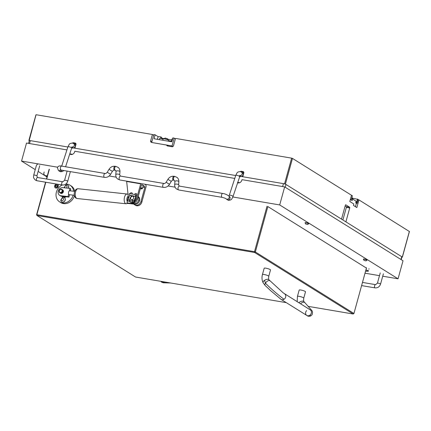 <?xml version="1.0" encoding="UTF-8"?>
<svg xmlns="http://www.w3.org/2000/svg" width="431" height="431" viewBox="0 0 431 431"><rect width="100%" height="100%" fill="white"/><g stroke="black" fill="none" stroke-linecap="round" stroke-linejoin="round"><path stroke-width="0.65" d="M57.49 186.359A1.061 0.905 122 0 1 55.674 186.047A1.061 0.905 122 0 1 57.49 186.359A1.061 0.905 122 0 1 55.674 186.047A1.061 0.905 122 0 1 57.49 186.359M57.183 186.17A1.061 0.905 122 0 0 56.779 187.162A1.061 0.905 122 0 1 57.183 186.17L57.517 186.23M57.592 186.321A1.309 1.115 122 0 1 55.351 185.944A1.309 1.115 122 0 1 57.592 186.321A1.309 1.115 122 0 1 55.351 185.944A1.309 1.115 122 0 1 57.592 186.321M308.305 306.387L353.204 314.016L254.624 252.491L36.98 215.505L36.587 214.789L45.567 182.194M46.44 179.021L49.112 169.324M45.805 182.232L36.856 214.703L254.505 251.688L267.026 206.223M49.382 169.238L46.677 179.059M36.587 214.789L36.856 214.703L36.98 215.505L135.56 277.031L286.292 302.643M366.442 268.087L267.861 206.562L255.357 251.963L353.937 313.488L366.431 268.034M353.204 314.016L353.937 313.488M255.357 251.963L254.505 251.688L254.624 252.491L255.357 251.963M382.728 276.206L398.05 278.809L403.017 260.771L284.665 186.903L241.974 179.652L241.807 180.271A3.276 2.785 122 0 1 237.508 182.706M234.766 178.429L74.816 151.249L74.644 151.868A3.276 2.785 122 0 1 70.108 154.169A3.276 2.785 122 0 1 69.763 153.915M66.934 149.907L26.517 143.038L21.55 161.075L35.234 169.62M398.05 278.809L279.697 204.94L232.859 196.983M175.099 187.167L168.09 185.976M116.203 177.163L109.194 175.972M57.603 167.201L21.55 161.075M38.133 171.425L47.006 176.963A3.276 0.566 -164.6 0 1 46.456 176.441A3.276 0.566 -164.6 0 1 47.194 176.284M365.035 273.2L379.485 275.651M279.697 204.94L284.665 186.903M70.253 154.255A3.276 2.785 122 0 1 69.795 153.819M47.297 175.923L44.679 175.476L47.017 176.936M44.679 175.476L43.703 173.682L44.167 172.007M365.607 271.115L366.657 271.255L365.703 270.77M140.361 188.73A2.457 0.426 -164.6 0 0 141.971 188.837A2.457 0.426 -164.6 0 0 141.767 188.482A2.457 0.426 -164.6 0 0 140.576 187.959M140.673 187.593A2.785 0.479 15.4 0 1 142.128 188.218A2.785 0.479 15.4 0 1 142.429 188.552A2.785 0.479 15.4 0 1 142.365 188.622L141.971 188.837M142.429 188.552L143.2 185.75A2.785 0.479 -164.6 0 0 142.903 185.416A2.785 0.479 -164.6 0 0 141.557 184.829M65.027 187.878A1.298 1.104 122 0 1 66.66 185.874A1.298 1.104 122 0 1 66.272 188.013M64.192 187.792A2.489 2.117 122 0 1 64.187 187.614L65.771 185.077A2.489 2.117 122 0 1 67.732 185.131A2.489 2.117 122 0 1 67.909 185.255A2.489 2.117 122 0 1 68.292 188.228M68.432 188.245A2.489 2.117 -58 0 0 68.017 185.325A2.489 2.117 -58 0 0 67.845 185.201A2.489 2.117 -58 0 0 67.786 185.168M61.676 200.383A1.298 1.104 122 0 1 63.233 198.314A1.298 1.104 122 0 1 61.676 200.383M61.493 201.665A2.489 2.117 122 0 1 60.76 200.054L62.344 197.517A2.489 2.117 122 0 1 64.305 197.57A2.489 2.117 122 0 1 64.483 197.694A2.489 2.117 122 0 1 64.715 200.911A2.489 2.117 122 0 1 61.671 201.794A2.489 2.117 122 0 1 61.493 201.665M61.725 201.827A2.489 2.117 -58 0 0 61.778 201.864A2.489 2.117 -58 0 0 64.828 200.981A2.489 2.117 -58 0 0 64.591 197.764A2.489 2.117 -58 0 0 64.418 197.64A2.489 2.117 -58 0 0 64.359 197.608M54.689 185.831A2.08 1.772 122 0 1 57.016 184.161A2.08 1.772 122 0 1 58.255 186.434A2.08 1.772 122 0 1 55.928 188.11A2.08 1.772 122 0 1 54.689 185.831M145.15 184.441L145.603 184.727A1.966 0.975 -80.4 0 1 145.964 187.135L141.847 202.064A4.585 3.901 122 0 1 135.496 205.285L134.623 204.741A4.585 3.901 -58 0 0 140.975 201.519L144.811 187.587A1.051 0.517 99.6 0 0 144.622 186.3L142.025 184.678A1.051 0.517 99.6 0 0 141.923 184.64A1.051 0.517 99.6 0 0 141.282 185.384L137.446 199.316A4.585 3.901 122 0 1 131.094 202.538L130.216 201.994A4.585 3.901 -58 0 0 133.799 202.107M369.017 268.718L368.888 269.23M368.478 270.69A6.713 5.738 -91.4 0 1 366.016 269.741A6.713 5.711 122 0 1 365.984 269.741M366.555 267.77L366.016 269.741M307.427 224.352L305.735 224.045L307.427 224.352M305.735 224.045L305.056 222.897A1.869 0.323 15.4 0 1 305.056 222.87A1.869 0.323 15.4 0 1 306.43 222.924A1.869 0.323 15.4 0 1 308.418 223.614A1.869 0.323 15.4 0 1 308.655 223.861A1.869 0.323 15.4 0 1 308.644 223.883L307.47 224.519M308.655 223.861L308.704 223.694A1.869 0.323 -164.6 0 0 308.461 223.447A1.869 0.323 -164.6 0 0 306.479 222.757A1.869 0.323 -164.6 0 0 305.105 222.703L305.056 222.87M365.757 260.755L364.071 260.448L365.757 260.755M364.071 260.448L363.387 259.3A1.869 0.323 15.4 0 1 363.387 259.273A1.869 0.323 15.4 0 1 364.761 259.333A1.869 0.323 15.4 0 1 366.749 260.017A1.869 0.323 15.4 0 1 366.986 260.265A1.869 0.323 15.4 0 1 366.975 260.292L365.8 260.922M366.986 260.265L367.034 260.098A1.869 0.323 -164.6 0 0 366.792 259.85A1.869 0.323 -164.6 0 0 364.809 259.16A1.869 0.323 -164.6 0 0 363.435 259.106L363.387 259.273M36.021 114.84L29.216 140.441L67.877 147.009L30.337 140.63A1.966 0.339 -164.6 0 0 29.319 140.657L28.565 143.388M401.191 259.629L401.934 256.935A1.966 0.339 -164.6 0 0 401.719 256.698L285.99 184.473A1.966 0.339 -164.6 0 0 283.436 183.638L239.641 176.198M72.489 143.081A1.309 1.115 122 0 1 73.496 142.758L75.183 143.044A1.309 1.115 122 0 1 75.958 144.477L74.929 148.21L235.709 175.53L71.81 147.677M239.69 182.717L237.621 182.367M72.527 154.314L69.822 153.851M268.966 279.8A3.276 1.519 153.9 0 0 268.669 279.477A3.276 1.519 153.9 0 0 264.569 280.328A3.276 1.519 153.9 0 0 263.082 282.677C261.892 280.123 261.676 277.413 262.441 274.547A3.276 0.566 -164.6 0 1 264.144 274.509A3.276 0.566 -164.6 0 1 268.405 275.894A3.276 0.566 -164.6 0 1 268.755 276.287C268.529 278.523 268.599 279.692 268.966 279.8L283.302 292.935L310.239 309.873A3.276 2.785 122 0 1 311.311 313.127A3.276 2.785 122 0 1 309.673 315.325A3.276 2.785 122 0 1 306.775 315.427C307.982 316.392 309.356 316.521 310.891 315.826L312.049 314.749C312.787 312.787 312.642 311.29 311.618 310.261L303.968 301.641A3.276 1.519 -26.1 0 0 303.666 301.317A3.276 1.519 -26.1 0 0 299.567 302.169A3.276 1.519 -26.1 0 0 298.834 302.751M264.569 280.328L265.431 283.183C270.76 288.544 276.95 293.92 284.013 299.308A3.276 2.785 122 0 1 281.109 299.41A3.276 2.785 122 0 1 281.087 299.4M268.755 276.287L270.501 269.962A3.276 0.566 -164.6 0 0 269.046 269.052A3.276 0.566 -164.6 0 0 265.884 268.179A3.276 0.566 -164.6 0 0 264.187 268.222L262.441 274.547M297.169 301.716L297.438 296.393L299.184 290.063A3.276 0.566 15.4 0 1 301.662 290.182A3.276 0.566 15.4 0 1 305.148 291.41A3.276 0.566 15.4 0 1 305.498 291.803L303.758 298.133C303.526 300.364 303.596 301.533 303.968 301.641M60.48 193.131A1.966 1.67 -58 0 0 60.62 193.233A1.966 1.67 -58 0 0 61.148 193.433A1.966 1.67 -58 0 0 63.233 192.161A1.966 1.67 -58 0 0 62.7 189.899A1.966 1.67 -58 0 0 62.549 189.818M61.87 196.331L62.732 196.865A3.933 3.346 -58 0 0 63.783 197.263A3.933 3.346 -58 0 0 66.137 196.789M62.193 185.018A9.827 8.361 -58 0 0 56.132 193.336A9.827 8.361 -58 0 0 59.607 201.864L60.776 202.597A9.827 8.361 -58 0 0 63.405 203.588A9.827 8.361 -58 0 0 74.396 195.674M73.561 191.213A9.827 8.361 -58 0 0 70.011 185.195A9.827 8.361 -58 0 0 67.381 184.204A9.827 8.361 -58 0 0 65.776 184.096M59.607 201.864A9.827 8.361 -58 0 0 62.242 202.861A9.827 8.361 -58 0 0 73.178 195.13M61.154 189.43A1.638 1.395 -58 0 0 60.297 192.538A1.638 1.395 -58 0 0 61.154 189.43M61.385 189.209A1.966 1.67 -58 0 0 59.3 190.48A1.966 1.67 -58 0 0 59.834 192.743A1.966 1.67 -58 0 0 60.362 192.937A1.966 1.67 -58 0 0 62.447 191.666A1.966 1.67 -58 0 0 61.913 189.408A1.966 1.67 -58 0 0 61.385 189.209M59.834 192.743L60.329 193.05A1.966 1.67 -58 0 0 60.857 193.25A1.966 1.67 -58 0 0 62.942 191.978A1.966 1.67 -58 0 0 62.409 189.715L61.913 189.408M74.649 191.332A9.827 8.361 -58 0 0 71.18 185.923L70.011 185.195M62.016 193.023A1.638 1.395 -58 0 0 63.125 191.245M134.784 201.492A4.585 3.901 -58 0 0 136.573 198.772L140.684 183.843A1.966 0.975 -80.4 0 1 140.781 183.531M128.47 198.341L126.66 181.462A1.966 0.975 -80.4 0 1 126.762 181.149M129.489 201.374A4.585 3.901 -58 0 0 130.216 201.994M133.847 204.073A4.585 3.901 -58 0 0 134.623 204.741M168.397 140.177A2.489 0.431 -164.6 0 0 168.138 139.951A2.489 0.431 -164.6 0 0 165.795 139.084A2.489 0.431 -164.6 0 0 163.715 138.847M167.567 138.771L165.175 138.055L163.629 138.895M353.075 199.327L353.081 199.316A2.489 0.431 -164.6 0 0 353.081 199.278A2.489 0.431 -164.6 0 0 352.811 199.014A2.489 0.431 -164.6 0 0 351.642 198.502M352.24 197.84L351.89 197.597M162.751 140.242L163.096 138.981A2.909 0.506 15.4 0 1 164.61 138.944A2.909 0.506 15.4 0 1 167.422 139.719A2.909 0.506 15.4 0 1 168.71 140.528L168.521 141.223M159.287 139.649L159.61 138.475A2.08 0.361 15.4 0 1 160.688 138.448A2.08 0.361 15.4 0 1 163.053 139.148M168.656 140.732L171.463 141.212L172.114 138.841A7.688 1.331 -164.6 0 1 172.599 138.927M355.44 206.675L356.389 203.243L355.737 202.839L356.168 201.255L352.606 199.03L352.17 200.614L350.355 199.478M75.344 144.956L75.759 145.209M168.354 146.114L166.689 145.075L151.664 142.489L172.023 145.953L172.933 146.518M357.536 199.009L356.448 202.958L357.1 203.367L358.188 199.413L352.569 198.163M151.664 142.489L153.84 134.591L155.149 134.817L158.107 136.659A7.688 1.331 -164.6 0 1 160.887 136.934L161.711 137.451L161.399 138.599M155.149 134.817L154.061 138.766L171.813 141.783L172.901 137.828L175.406 138.809M351.491 195.345L350.403 199.294M350.64 199.332L351.297 199.747L352.386 195.798L351.728 195.383M357.1 203.367L356.389 203.243M172.023 145.953L174.199 138.049M157.369 139.326L158.107 136.659M160.477 138.416L160.887 136.934M351.599 198.653A2.909 0.506 15.4 0 1 352.606 199.03M351.297 199.747L350.586 199.623M356.448 202.958L355.737 202.839M291.631 158.145L292.482 158.419L285.408 184.107L284.557 183.832L291.631 158.145L175.514 138.41L173.51 145.689A1.309 1.115 122 0 1 172.05 146.745L167.508 145.969A1.309 1.115 122 0 1 166.689 145.075M358.091 199.758L358.953 199.903L409.348 231.485M285.408 184.107L341.524 219.131L345.344 205.258A0.657 0.323 -80.4 0 1 345.743 204.795A0.657 0.323 -80.4 0 1 345.807 204.817L345.678 204.795M349.719 207.99L346.352 207.419A0.657 0.323 99.6 0 0 346.233 206.616L349.6 207.187A0.657 0.323 -80.4 0 1 349.719 207.99L345.899 221.857L402.306 257.065L409.38 231.377M358.953 199.903L356.846 207.553L353.431 205.425L353.824 203.992L349.8 201.482L351.513 195.265L292.482 158.419M349.6 207.187L345.807 204.817M346.352 207.419L342.893 219.982M345.156 205.943L346.233 206.616M409.45 231.452L402.376 257.14L401.881 257.124M151.696 142.37L151.421 142.327A1.309 1.115 122 0 1 150.64 140.889L152.407 134.483L36.29 114.754M152.407 134.483L153.651 135.264M29.216 140.441L28.877 140.447L29.292 140.743M243.122 173.537A1.309 1.115 122 0 1 243.757 173.127M75.285 145.015A1.309 1.115 122 0 1 75.926 144.611M240.32 171.597A1.309 1.115 122 0 1 241.333 171.274L243.014 171.565A1.309 1.115 122 0 1 243.795 172.998L242.766 176.732L284.557 183.832M163.969 138.577L161.577 138.173A5.732 0.991 -164.6 0 0 161.517 138.162M171.818 139.913L168.02 139.267M161.167 281.384L161.356 282.036L163.333 282.784L170.676 283M165.752 282.165L161.356 282.036M131.288 199.531A1.934 1.643 -58 0 0 131.358 199.58A1.934 1.643 -58 0 0 131.875 199.774A1.934 1.643 -58 0 0 132.91 199.607M133.804 196.832A1.934 1.643 -58 0 0 133.26 196.207A1.934 1.643 -58 0 0 132.743 196.013A1.934 1.643 -58 0 0 130.69 197.263A1.934 1.643 -58 0 0 131.213 199.488A1.934 1.643 -58 0 0 131.73 199.682A1.934 1.643 -58 0 0 133.044 199.348M74.73 191.342L69.66 190.798A1.966 0.954 96.1 0 0 69.38 190.852A1.966 0.954 96.1 0 0 68.486 193.287A1.966 0.954 96.1 0 0 68.648 194.106A1.966 0.954 96.1 0 0 69.24 194.704L74.31 195.248M128.314 196.908L126.978 202.882L127.851 203.427L135.027 204.202L134.149 203.653L126.978 202.882M134.149 203.653A4.191 3.567 -58 0 0 138.696 200.038L139.569 200.582L138.696 200.038M138.723 199.914A4.191 3.567 -58 0 0 138.152 196.757M139.569 200.582A4.191 3.567 122 0 1 135.027 204.202M138.211 196.536A4.191 3.567 122 0 1 139.596 200.458M69.504 194.731L68.976 197.091L68.098 196.547L68.648 194.106M68.098 196.547L60.981 195.782A4.256 3.626 -58 0 1 59.64 195.324A4.256 3.626 -58 0 1 58.19 191.31A4.256 3.626 -58 0 1 62.807 187.641L69.924 188.406L70.803 188.95L70.372 190.874M69.38 190.852L69.924 188.406M60.981 195.782L61.854 196.326A4.256 3.626 122 0 1 60.518 195.868L59.64 195.324M61.854 196.326L68.976 197.091M134.865 194.311L134.946 194.02A0.657 0.555 -58 0 1 135.679 193.492L136.239 193.589A0.657 0.555 -58 0 1 136.627 194.306L134.661 201.46A0.657 0.323 -80.4 0 1 134.256 201.923A0.657 0.323 -80.4 0 1 134.127 200.943L135.98 196.622L135.533 195.087A0.657 0.409 -143.4 0 0 134.844 194.494L129.763 193.632A0.657 0.409 -143.4 0 0 129.365 194.042L129.715 195.442L127.862 199.763A0.916 0.453 99.6 0 0 127.786 199.973A0.916 0.453 99.6 0 0 128.045 201.132L129.984 201.299L129.408 200.248L130.361 197.441L132.78 196.003L133.298 196.191L133.729 198.012L132.339 200.744C132.15 201.665 132.312 202.01 132.829 201.783M135.533 195.087L135.884 196.488L134.03 200.814A0.916 0.453 99.6 0 0 133.96 201.018A0.916 0.453 99.6 0 0 134.213 202.182A0.916 0.453 99.6 0 0 134.774 201.53L136.746 194.376A0.657 0.555 122 0 0 136.471 193.697M134.844 194.494L129.763 193.632M133.357 196.234L132.635 196.051M132.058 193.837L132.139 193.541A0.657 0.555 -58 0 0 131.751 192.824L131.191 192.732A0.657 0.555 -58 0 0 130.458 193.255L130.377 193.551M131.983 192.932A0.657 0.555 122 0 1 132.258 193.616L132.193 193.858M132.473 201.137L130.905 200.873A3.276 2.785 122 0 1 130.776 200.798A3.276 2.785 122 0 1 130.722 200.76M130.954 196.811L129.526 200.318L129.688 201.132L130.108 200.684L129.984 201.299L130.399 200.539A3.276 2.785 -58 0 0 130.663 200.727A3.276 2.785 -58 0 0 132.258 201.078M130.453 200.582L129.984 201.299M130.227 200.754L129.499 200.582M129.478 193.675A0.657 0.409 36.6 0 1 129.887 193.465M134.968 194.333A0.657 0.409 36.6 0 1 135.657 194.925M377.405 283.199L375.595 284.654A1.638 0.814 -80.4 0 0 374.593 285.812A1.638 0.814 -80.4 0 0 374.895 287.822A1.638 0.814 -80.4 0 0 375.045 287.881C377.755 288.048 379.592 286.777 380.562 284.067A1.638 0.286 -164.6 0 0 380.384 283.873A1.638 0.286 -164.6 0 0 378.256 283.178A1.638 0.286 -164.6 0 0 377.405 283.199L380.234 272.936M64.58 180.341L62.77 181.796A1.638 0.814 -80.4 0 0 61.768 182.954A1.638 0.814 -80.4 0 0 62.069 184.964A1.638 0.814 -80.4 0 0 62.22 185.023C64.93 185.19 66.767 183.918 67.737 181.209A1.638 0.286 -164.6 0 0 67.559 181.015A1.638 0.286 -164.6 0 0 65.426 180.32A1.638 0.286 -164.6 0 0 64.58 180.341L67.144 171.015M62.22 185.023L36.98 180.734A1.638 0.814 -80.4 0 1 36.824 180.675A1.638 0.814 -80.4 0 1 36.522 178.666A1.638 0.814 -80.4 0 1 37.529 177.507L36.883 175.967L39.711 165.703M36.98 180.734L35.509 180.18C32.497 177.195 33.769 176.667 33.726 175.099A1.638 0.286 15.4 0 1 34.577 175.078A1.638 0.286 15.4 0 1 36.705 175.773A1.638 0.286 15.4 0 1 36.883 175.967M169.512 184.312L166.14 182.291C165.105 183.38 164.405 183.778 164.033 183.493A1.966 0.975 99.6 0 0 162.875 184.727A1.966 0.975 99.6 0 0 163.112 187.243A1.966 0.975 99.6 0 0 163.371 187.372C165.951 187.63 167.998 186.612 169.512 184.312L171.279 181.359C172.314 180.271 173.014 179.867 173.386 180.153L174.172 180.287A1.966 0.975 99.6 0 1 173.914 180.158A1.966 0.975 99.6 0 1 173.677 177.642A1.966 0.975 99.6 0 1 174.83 176.414L177.157 177.491C178.38 178.601 178.94 180.013 178.838 181.726A1.966 0.722 -175.8 0 0 178.66 181.392A1.966 0.722 -175.8 0 0 176.484 180.853A1.966 0.722 -175.8 0 0 174.921 181.446L174.684 184.657C174.587 186.37 175.148 187.781 176.371 188.897L178.698 189.974L222.137 197.355C224.05 197.786 225.408 198.303 226.21 198.896L227.051 199.612A1.966 1.638 130.5 0 0 227.735 199.93A1.966 1.638 130.5 0 0 230.009 198.405A1.966 1.638 130.5 0 0 229.599 196.628L228.764 195.911A1.966 1.638 130.5 0 1 229.168 197.689A1.966 1.638 130.5 0 1 226.21 198.896M166.14 182.291L167.907 179.339L171.279 181.359M167.907 179.339C169.421 177.039 171.463 176.015 174.043 176.279A1.966 0.975 99.6 0 0 172.89 177.507A1.966 0.975 99.6 0 0 173.127 180.029A1.966 0.975 99.6 0 0 173.386 180.153M178.838 181.726L178.606 184.942A1.966 0.722 -175.8 0 0 178.423 184.608A1.966 0.722 -175.8 0 0 176.247 184.069A1.966 0.722 -175.8 0 0 174.684 184.657M178.606 184.942L179.355 186.1A1.966 0.975 99.6 0 0 178.197 187.329A1.966 0.975 99.6 0 0 178.439 189.845A1.966 0.975 99.6 0 0 178.698 189.974M179.355 186.1L222.795 193.481A1.966 0.975 99.6 0 0 221.636 194.71A1.966 0.975 99.6 0 0 222.137 197.355M228.958 196.073L229.287 195.302A1.966 0.485 18 0 1 230.326 195.205A1.966 0.485 18 0 1 232.837 196.197A1.966 0.485 18 0 1 233.026 196.52L240.153 175.385L239.609 175.465M229.287 195.302L235.757 175.379A1.966 0.485 18 0 1 236.797 175.282A1.966 0.485 18 0 1 239.307 176.274A1.966 0.485 18 0 1 239.496 176.597M115.788 174.647A1.966 0.722 -175.8 0 1 117.351 174.059A1.966 0.722 -175.8 0 1 119.527 174.598A1.966 0.722 -175.8 0 1 119.71 174.932L120.454 176.09A1.966 0.975 99.6 0 0 119.301 177.319A1.966 0.975 99.6 0 0 119.538 179.84A1.966 0.975 99.6 0 0 119.796 179.964L117.474 178.887C116.246 177.777 115.686 176.36 115.788 174.647L116.02 171.436L115.702 170.466L114.49 170.143C114.285 169.776 113.585 170.18 112.378 171.349L110.611 174.302C109.102 176.602 107.055 177.62 104.474 177.362L60.092 169.9L60.604 169.647M119.71 174.932L119.942 171.721A1.966 0.722 -175.8 0 0 119.759 171.387A1.966 0.722 -175.8 0 0 117.582 170.843A1.966 0.722 -175.8 0 0 116.02 171.436M119.942 171.721C120.044 170.008 119.479 168.591 118.256 167.481L115.934 166.404A1.966 0.975 99.6 0 0 114.775 167.632A1.966 0.975 99.6 0 0 115.012 170.153A1.966 0.975 99.6 0 0 115.271 170.277M115.934 166.404L115.147 166.269A1.966 0.975 99.6 0 0 113.989 167.497A1.966 0.975 99.6 0 0 114.231 170.019A1.966 0.975 99.6 0 0 114.49 170.143M115.147 166.269C112.566 166.01 110.519 167.029 109.011 169.329L112.378 171.349M109.011 169.329L107.238 172.281L110.611 174.302M107.238 172.281C106.209 173.37 105.503 173.774 105.132 173.488A1.966 0.975 99.6 0 0 103.973 174.717A1.966 0.975 99.6 0 0 104.216 177.233A1.966 0.975 99.6 0 0 104.474 177.362M60.89 169.954A1.966 1.638 -49.5 0 1 58.374 170.38L57.409 167.632C58.088 166.075 59.516 165.569 61.692 166.107A1.966 0.975 99.6 0 0 60.534 167.336A1.966 0.975 99.6 0 0 61.035 169.981M58.374 170.38L59.214 171.096A1.966 1.638 -49.5 0 0 59.904 171.414A1.966 1.638 -49.5 0 0 62.069 170.153M65.593 166.765L71.659 148.075A1.966 0.485 -162 0 0 71.476 147.752A1.966 0.485 -162 0 0 68.965 146.761A1.966 0.485 -162 0 0 67.926 146.863C69.644 143.566 69.122 143.566 72.435 143.07L73.9 143.765L75.667 145.538M240.633 176.365A1.966 1.638 130.5 0 1 240.142 176.096L239.825 175.826M71.993 147.305L72.311 147.58A1.966 1.638 -49.5 0 0 72.801 147.849M235.757 175.379C237.476 172.088 236.958 172.088 240.266 171.586L241.732 172.287A1.966 1.638 130.5 0 1 242.141 174.065A1.966 1.638 130.5 0 1 239.965 175.606M241.732 172.287L242.696 173.111A1.966 1.638 130.5 0 1 243.106 174.889A1.966 1.638 130.5 0 1 241.037 176.435M73.205 147.914A1.966 1.638 -49.5 0 0 75.269 146.368A1.966 1.638 -49.5 0 0 74.865 144.59M72.133 147.084A1.966 1.638 -49.5 0 0 74.304 145.543A1.966 1.638 -49.5 0 0 73.9 143.765M30.337 140.63L29.534 143.55M283.436 183.638L282.628 186.558M285.99 184.473L285.225 187.253M401.719 256.698L400.954 259.484M297.438 296.393A3.276 0.566 15.4 0 1 299.922 296.506A3.276 0.566 15.4 0 1 303.402 297.74A3.276 0.566 15.4 0 1 303.758 298.133M300.601 303.855A3.276 1.896 -44.9 0 1 301.463 303.031A3.276 1.896 -44.9 0 1 304.582 302.54M309.673 315.325L310.891 315.826M269.644 280.716A3.276 1.471 134 0 0 265.431 283.183A3.276 1.471 134 0 0 265.097 285.43L270.695 290.699L281.109 299.41L306.775 315.427M284.573 293.856A3.276 2.785 122 0 1 285.645 297.11A3.276 2.785 122 0 1 284.013 299.308M142.79 187.243L144.811 187.587M143.119 186.047L144.622 186.3M126.66 181.462L140.684 183.843M136.573 198.772L137.446 199.316M140.975 201.519L141.847 202.064M171.328 141.697L171.463 141.212M75.183 143.044L75.802 143.431M73.496 142.758L75.996 144.315M241.333 171.274L243.827 172.836M243.014 171.565L243.639 171.953M150.64 140.889L151.89 141.67M161.458 138.61L161.577 138.173M77.122 198.519L75.975 198.115C72.834 196.073 74.084 188.514 78.173 188.746A4.913 2.387 96.1 0 0 75.35 192.819A4.913 2.387 96.1 0 0 76.589 198.33A4.913 2.387 96.1 0 0 77.122 198.519L126.094 203.788L127.808 203.4M78.173 188.746L127.145 194.015A4.913 2.387 96.1 0 0 124.322 198.082A4.913 2.387 96.1 0 0 125.566 203.599A4.913 2.387 96.1 0 0 126.094 203.788M128.244 196.224A2.947 1.433 96.1 0 0 126.967 198.502A2.947 1.433 96.1 0 0 127.29 201.466M129.462 200.038L127.862 199.763M134.03 200.814L132.43 200.539M135.884 196.488L129.715 195.442M135.894 196.342L129.726 195.291M134.661 201.46L134.03 201.352M375.045 287.881L361.62 285.597M375.595 284.654L362.493 282.424M380.562 284.067L383.391 273.804M33.726 175.099L36.554 164.836M62.77 181.796L37.529 177.507M67.737 181.209L70.393 171.57M366.657 271.255L366.996 271.067M37.244 164.793L37.519 163.791M366.765 271.196A7.203 7.203 0 0 0 368.343 271.207M174.921 181.446L174.172 180.287M222.795 193.481C224.551 193.648 226.539 194.456 228.764 195.911M227.051 199.612L228.516 200.313C231.727 199.876 231.372 199.758 233.026 196.52M59.214 171.096L60.679 171.791L62.646 171.457L63.869 170.46M240.379 176.748L240.126 176.08M72.548 148.226L72.295 147.564M119.796 179.964L163.371 187.372M242.696 173.111L243.499 174.059M71.659 148.075L72.322 146.869L71.772 146.944M105.132 173.488L61.692 166.107L67.926 146.863M120.454 176.09L164.033 183.493M174.043 176.279L174.83 176.414M306.603 310.579C305.407 312.044 305.261 313.477 306.161 314.878M263.082 282.677L265.097 285.43M352.181 197.764L353.081 199.278M167.508 138.701L168.408 140.21M35.951 114.765L28.877 140.447M127.145 194.015L128.293 194.413M132.532 201.897L134.213 202.182"/></g></svg>
